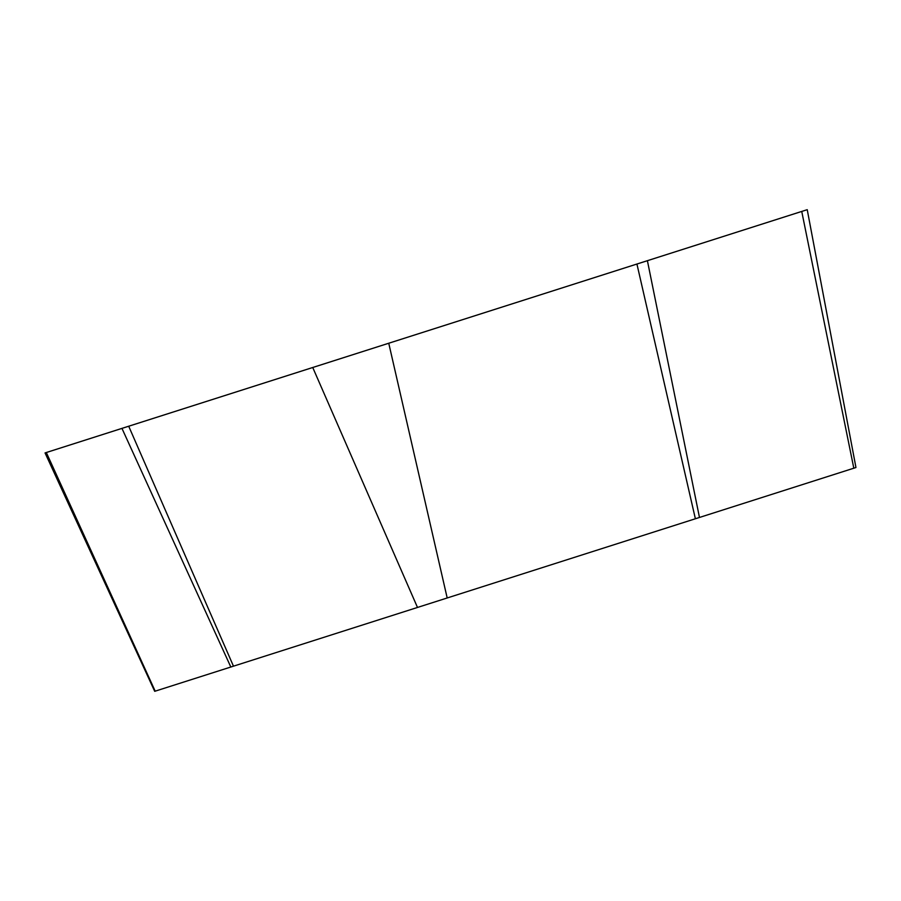 <?xml version="1.0" encoding="UTF-8"?>
<svg xmlns="http://www.w3.org/2000/svg" width="901" height="901" viewBox="0 0 901 901"><rect width="100%" height="100%" fill="white"/><g stroke="black" fill="none" stroke-linecap="round" stroke-linejoin="round"><path stroke-width="1.35" d="M853.81 468.205L801.744 211.431L45.05 452.921L154.702 691.315L422.107 605.979L855.95 467.518L807.228 209.685L46.311 452.527L155.186 691.157M230.825 667.022L121.95 428.38M128.708 426.229L233.472 666.177M417.49 607.443L312.737 367.495M388.748 343.236L447.189 597.971M695.381 518.762L636.928 264.038M647.402 260.693L699.469 517.456"/></g></svg>
